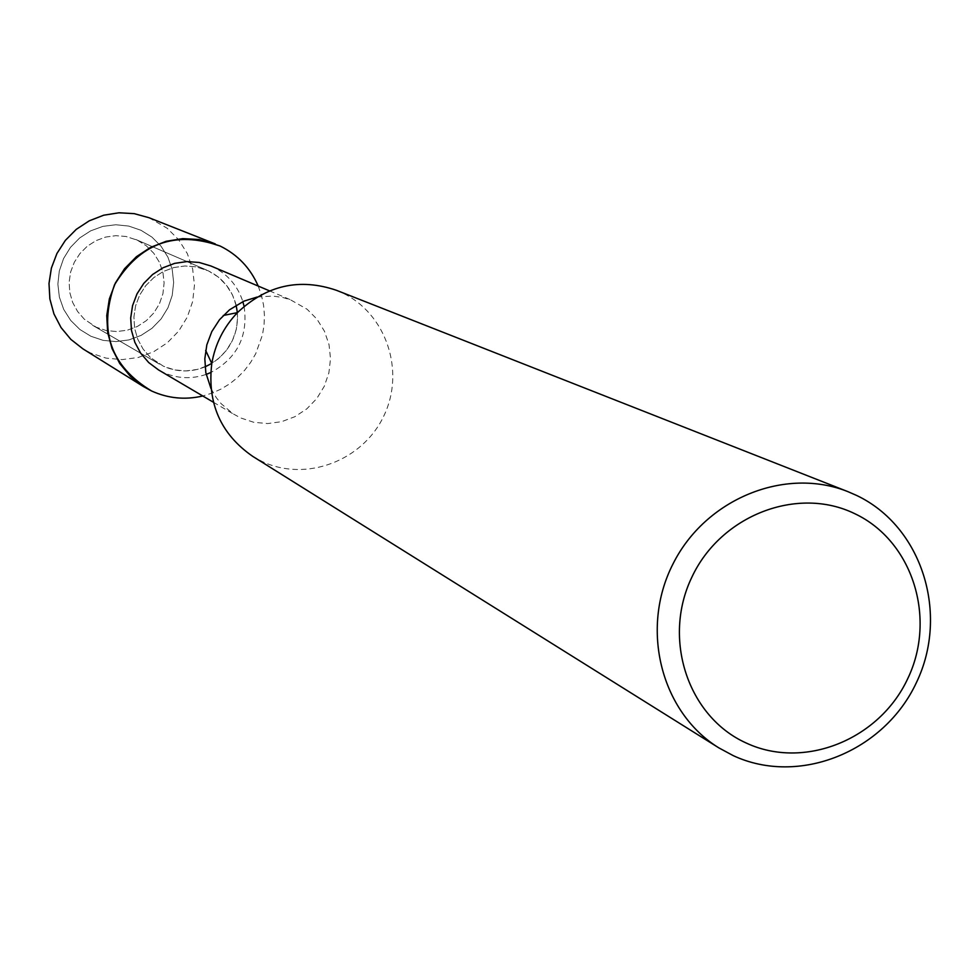 <?xml version="1.0" encoding="UTF-8"?>
<svg xmlns="http://www.w3.org/2000/svg" width="980" height="980" viewBox="0 0 980 980"><rect width="100%" height="100%" fill="white"/><g stroke="black" fill="none" stroke-linecap="round" stroke-linejoin="round"><path stroke-width="0.73" stroke-dasharray="4.9 3.68" d="M137.261 240.149L146.265 245.76L153.774 253.257L159.422 262.273L162.925 272.354L164.113 282.975L162.937 293.645L159.446 303.8L153.823 312.951L146.339 320.644L137.359 326.475L127.351 330.187L116.792 331.559L106.232 330.542L96.175 327.173L84.292 319.186L77.579 311.469L72.667 302.453L69.8 292.567L69.115 282.252L70.633 271.999L74.296 262.285L79.931 253.563L87.269 246.237L95.979 240.664L105.632 237.074L115.799 235.666L125.991 236.474L137.261 240.149L146.265 245.76L153.774 253.257L159.422 262.273L162.925 272.354L164.113 282.975L162.937 293.645L159.446 303.8L153.823 312.951L146.339 320.644L137.359 326.475L127.351 330.187L116.792 331.559L106.232 330.542L96.175 327.173L84.292 319.186L77.579 311.469L72.667 302.453L69.8 292.567L69.115 282.252L70.633 271.999L74.296 262.285L79.931 253.563L87.269 246.237L95.979 240.664L105.632 237.074L115.799 235.666L125.991 236.474L137.261 240.149M140.961 230.263L151.924 237.099L161.075 246.25L167.948 257.226L172.211 269.5L173.656 282.436L172.211 295.421L167.96 307.781L161.112 318.929L151.998 328.288L141.083 335.405L128.895 339.925L116.032 341.604L103.169 340.366L90.907 336.263L79.895 329.501L70.67 320.399L63.712 309.423L59.376 297.124L57.869 284.102L59.29 271.043L63.553 258.585L70.462 247.377L79.65 237.969L90.662 230.851L102.925 226.368L115.836 224.751L128.735 226.074L140.961 230.263L151.924 237.099L161.075 246.25L167.948 257.226L172.211 269.5L173.656 282.436L172.211 295.421L167.96 307.781L161.112 318.929L151.998 328.288L141.083 335.405L128.895 339.925L116.032 341.604L103.169 340.366L90.907 336.263L79.895 329.501L70.67 320.399L63.712 309.423L59.376 297.124L57.869 284.102L59.29 271.043L63.553 258.585L70.462 247.377L79.65 237.969L90.662 230.851L102.925 226.368L115.836 224.751L128.735 226.074L140.961 230.263M205.041 366.863C190.978 372.51 177.086 372.277 163.354 366.189L150.406 357.48L143.08 349.052L137.739 339.19L134.628 328.361L133.905 317.079L135.583 305.846L139.601 295.201L145.763 285.646L153.799 277.61L163.305 271.485L173.864 267.54L184.963 265.972L196.098 266.842L208.385 270.86L218.209 276.985L226.38 285.18L232.53 295.029L236.327 306.054L237.613 317.679L236.303 329.354L232.468 340.477L226.307 350.497L218.124 358.937L208.324 365.344L197.384 369.423L185.869 370.954L174.33 369.864L163.354 366.189L150.406 357.48L143.08 349.052L137.739 339.19L134.628 328.361L133.905 317.079L135.583 305.846L139.601 295.201L145.763 285.646L153.799 277.61L163.305 271.485L173.864 267.54L184.963 265.972L196.098 266.842L208.385 270.86C222.742 278.075 231.978 289.517 236.131 305.184M210.933 265.997L213.101 266.964C227.813 274.302 237.736 285.854 242.856 301.62M244.094 306.373C248.32 336.177 237.197 358.239 210.725 372.559M206.168 374.397C191.553 379.334 177.257 378.672 163.293 372.412L158.54 369.926M258.206 286.05L261.476 295.421L263.559 305.148L264.416 315.07L264.049 325.054L262.456 334.915L255.707 353.731L250.66 362.38L244.596 370.342L237.613 377.496L229.81 383.731L221.309 388.938L212.256 393.041L202.774 395.994L212.256 393.041L221.309 388.938L229.81 383.731L237.613 377.496L244.596 370.342L250.66 362.38L255.707 353.731L262.456 334.915L264.049 325.054L264.416 315.07L263.559 305.148L261.476 295.421L258.206 286.05M257.127 297.05L272.746 296.034L283.036 297.553L290.497 299.819L307.144 309.264L317.018 319.211L324.429 331.179L329.01 344.568L330.517 358.692L328.888 372.878L324.221 386.402L316.736 398.603L306.801 408.868L294.919 416.684L281.664 421.67L267.712 423.568L253.734 422.282L240.443 417.86L233.044 413.768L221.174 403.711L216.274 397.611L210.982 388.582M336.434 290.3L342.155 292.787C386.132 313.429 405.487 370.942 383.952 415.667C363.066 460.686 306.299 482.332 262.371 461.592L252.718 456.362M148.972 217.707L167.2 228.267L178.679 239.757L187.303 253.563L192.656 268.986L194.457 285.254L192.643 301.558L187.29 317.091L178.691 331.093L167.249 342.853L153.529 351.808L138.217 357.492L122.071 359.623L105.901 358.08L90.491 352.947L82.871 348.819M237.381 312.632C238.483 334.425 229.945 351.367 211.766 363.445M213.42 402.253L235.249 415.128M269.561 290.876L292.898 300.774M92.5 325.25L159.348 364.095L92.5 325.25M135.742 239.463L206.731 270.113L135.742 239.463"/><path stroke-width="1.47" d="M242.856 301.62L244.094 306.373M210.725 372.559L206.168 374.397M220.12 246.029C237.65 254.69 250.353 268.03 258.206 286.05C250.353 268.03 237.65 254.69 220.12 246.029C175.065 230.202 139.846 243.163 114.464 284.886C98.368 330.995 110.765 366.361 151.631 391.008L143.386 386.537L130.34 376.308L119.731 363.482L112.063 348.635L107.665 332.428L106.759 315.585L109.368 298.851L115.383 283L124.558 268.716L136.453 256.674L150.54 247.389L166.184 241.288L182.684 238.63L199.295 239.524L220.12 246.029M202.774 395.994C185.122 400.097 168.07 398.431 151.631 391.008C168.07 398.431 185.122 400.097 202.774 395.994M856.495 495.39C922.009 526.37 949.547 613.921 916.398 682.619C884.205 751.783 798.884 786.242 733.236 755.629L718.818 747.85C661.01 712.264 639.817 628.903 672.929 564.063C705.367 498.894 784.992 466.358 847.97 491.666L856.495 495.39M854.854 513.728C912.588 540.948 936.941 618.123 907.701 678.736C879.305 739.741 804.041 770.072 746.258 743.036C688.046 716.907 662.064 639.021 691.794 577.33C720.668 515.235 797.561 485.615 854.854 513.728M718.818 747.85L252.718 456.362C220.721 434.189 207.074 403.246 211.79 363.494C215.208 343.955 223.758 326.989 237.442 312.62C266.585 285.192 299.586 277.757 336.434 290.3L847.97 491.666M210.982 388.582L205.837 372.743L204.82 358.79L206.829 344.85L211.803 331.608L219.496 319.725L229.504 309.815L243.861 301.166L257.127 297.05M213.42 402.253L158.54 369.926L148.727 362.576L140.716 353.253L134.873 342.375L131.479 330.432L130.695 317.986L132.57 305.613L136.992 293.89L143.791 283.355L152.623 274.486L163.096 267.724L174.71 263.351L186.935 261.574L199.197 262.469L210.933 265.997L269.561 290.876M236.131 305.184L237.381 312.632M211.766 363.445L205.041 366.863M143.386 386.537L82.871 348.819L70.83 339.374L61.042 327.553L53.937 313.894L49.87 298.974L49 283.477L51.389 268.091L56.914 253.514L65.342 240.406L76.293 229.332L89.266 220.819L103.684 215.22L118.899 212.795L134.211 213.64L148.972 217.707L215.282 243.922M205.665 350.399L211.79 363.494M223.256 315.487L237.442 312.62"/></g></svg>
